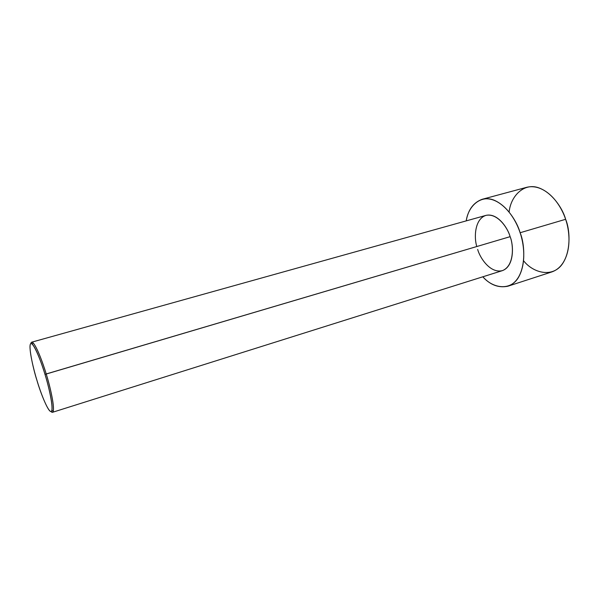 <?xml version="1.0" encoding="UTF-8"?>
<svg xmlns="http://www.w3.org/2000/svg" width="599" height="599" viewBox="0 0 599 599"><rect width="100%" height="100%" fill="white"/><g stroke="black" fill="none" stroke-linecap="round" stroke-linejoin="round"><path stroke-width="0.9" d="M476.811 246.526C473.929 237.818 474.573 218.875 486.066 215.348C497.821 213.012 507.855 228.294 510.123 236.665L44.992 374.39C48.002 383.892 53.161 404.437 51.888 410.51C49.792 417.054 39.938 391.184 37.026 380.605C39.901 390.533 47.71 411.872 51.222 411.603C54.18 409.357 48.429 385.015 44.992 374.39C41.878 363.503 33.469 341.393 30.556 343.736C28.265 347.952 33.911 370.833 37.026 380.605C33.387 369.927 26.498 339.348 32.144 344.021C36.157 348.026 42.274 365.218 44.992 374.39L46.205 373.971C43.398 364.521 37.086 346.821 32.945 342.725C31.889 341.774 31.193 342.036 30.863 343.504L31.68 342.186C35.101 341.715 43.173 363.473 46.205 373.971L510.123 236.665C507.982 228.406 497.649 212.518 485.871 215.4L31.68 342.186M509.128 212.083C510.603 196.262 523.878 182.373 538.748 187.831C553.364 193.207 562.296 208.991 565.613 219.301L520.112 232.741C516.795 222.484 508.551 207.089 495.156 200.672C481.566 194.091 468.425 205.292 466.224 220.881C468.119 209.77 473.412 202.582 482.12 199.302C500.45 194.922 516.69 219.623 520.112 232.741L565.613 219.301C562.319 206.543 545.929 182.68 526.746 187.3L482.12 199.302M507.93 286.202C498.63 288.126 490.267 284.989 482.831 276.798C493.029 288.688 511.052 291.256 518.891 276.648C526.558 262.287 523.773 243.299 520.112 232.741C525.727 245.657 527.053 279.419 507.93 286.202L551.866 271.916C571.918 264.833 571.191 231.828 565.613 219.301C569.364 229.874 571.873 249.671 562.476 263.8C552.78 278.093 533.222 273.129 523.578 260.76M52.502 412.299L51.095 411.64C52.165 412.696 52.892 412.531 53.266 411.154C54.606 404.924 49.298 383.757 46.205 373.971C49.71 384.685 55.864 410.749 52.502 412.299L502.284 270.673C514.593 266.375 513.657 244.789 510.123 236.665C513.613 244.998 514.436 265.769 502.501 270.598C490.192 273.795 479.806 257.607 477.665 249.424M32.144 344.021L32.945 342.725M51.888 410.51L53.266 411.154"/></g></svg>
